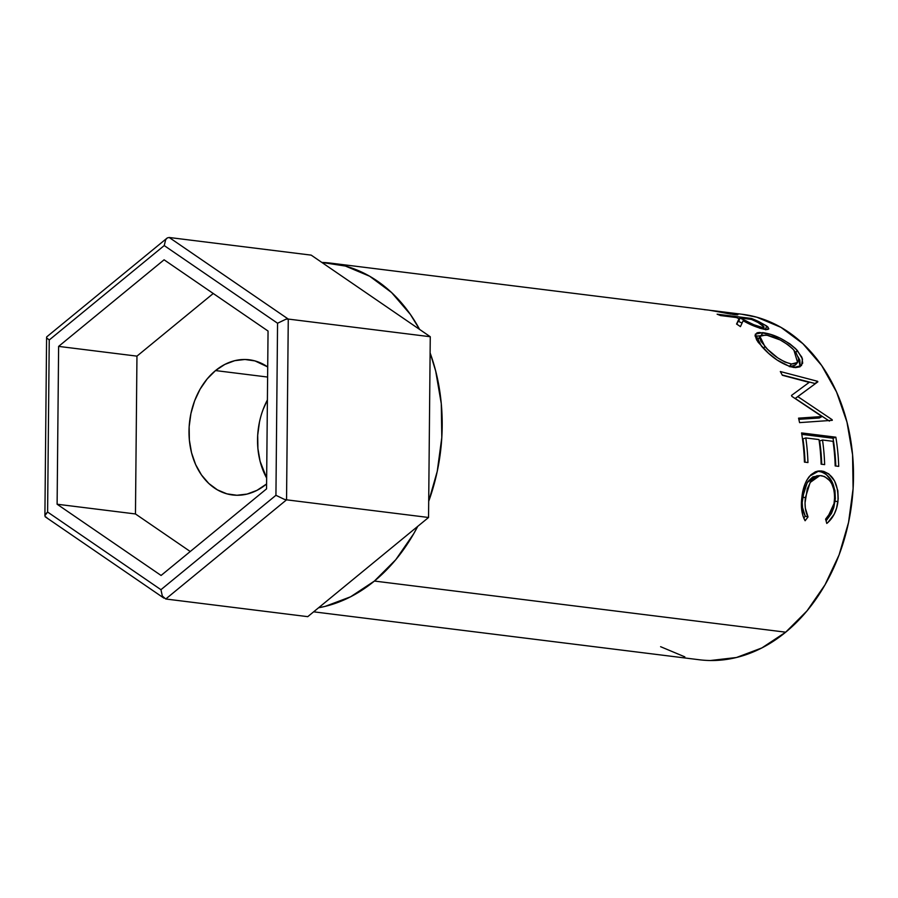 <?xml version="1.0" encoding="UTF-8"?>
<svg xmlns="http://www.w3.org/2000/svg" width="898" height="898" viewBox="0 0 898 898"><rect width="100%" height="100%" fill="white"/><g stroke="black" fill="none" stroke-linecap="round" stroke-linejoin="round"><path stroke-width="1.35" d="M266.336 484.179A68.113 51.646 97.1 0 1 232.526 494.966A68.113 51.646 97.1 0 1 189.781 443.702A68.113 51.646 97.1 0 1 215.52 370.571L267.615 377.048L215.52 370.571L224.848 364.408L234.782 360.659L244.963 359.481L254.987 360.917L267.705 366.945A68.113 51.646 97.1 0 0 249.33 359.784A68.113 51.646 97.1 0 0 215.52 370.571L207.169 378.922L200.119 389.126L194.63 400.811L190.926 413.507L189.152 426.741L189.355 439.998L191.543 452.772L195.629 464.558L201.455 474.93L208.796 483.472L217.383 489.848L226.857 493.833L236.892 495.258L247.062 494.08L257.008 490.342L266.594 483.955A68.113 51.646 97.1 0 1 266.336 484.179M266.65 478.05A68.113 51.646 97.1 0 1 267.391 399.958L263.181 409.331L267.391 399.958A68.113 51.646 -82.9 0 0 266.65 478.05L260.094 461.291L257.906 448.517L257.692 435.261L259.477 422.026M430.265 336.728L428.548 517.484L286.552 499.827L288.269 319.071L430.265 336.728L288.269 319.071L169.194 237.487L311.191 255.133L430.265 336.728L311.191 255.133L169.194 237.487L167.32 237.914L169.194 237.487L288.269 319.071L285.957 319.205L288.269 319.071L286.552 499.827L428.548 517.484L307.756 616.657L165.76 599L307.756 616.657L428.548 517.484L430.265 336.728M165.76 599L286.552 499.827L284.239 499.299L286.552 499.827L165.76 599L162.325 596.025L160.944 589.694L275.933 495.303L277.561 323.235L164.222 245.569L49.244 339.972L47.605 512.04L160.944 589.694L47.605 512.04L49.244 339.972L164.222 245.569L165.715 239.598L167.32 237.914L165.715 239.598L164.222 245.569L277.561 323.235L285.957 319.205L277.561 323.235L275.933 495.303L284.239 499.299L275.933 495.303L160.944 589.694L162.325 596.025L165.76 599M268.053 331.048L266.549 488.871L161.079 575.461L57.113 504.227L58.617 346.392L164.087 259.803L268.053 331.048L266.549 488.871L161.079 575.461L57.113 504.227L135.463 513.959L190.253 551.507L135.463 513.959L57.113 504.227L58.617 346.392L136.956 356.136L135.463 513.959L136.956 356.136L58.617 346.392L164.087 259.803L268.053 331.048M47.414 338.512L49.244 339.972L47.414 338.512M46.965 336.716L46.617 337.379L46.965 336.716M46.775 336.829L167.32 237.914M45.753 513.903L47.605 512.04L44.922 515.587L45.753 513.903M46.685 517.416L45.259 516.821L44.922 515.587M45.259 516.821L163.896 598.113M213.253 293.5L136.956 356.136L213.253 293.5M710.453 660.513L736.461 657.504L761.874 647.929L785.705 632.181L374.41 581.051L395.749 559.723L413.765 533.636L417.727 526.374A174.066 131.984 97.1 0 1 374.41 581.051L785.705 632.181A174.066 131.984 -82.9 0 0 851.495 445.296A174.066 131.984 -82.9 0 0 742.253 314.289L727.01 312.392L736.663 314.12L737.55 314.861L734.328 314.637L709.117 310.169L330.947 263.159A174.066 131.984 97.1 0 1 419.602 329.409L410.341 314.367L391.573 292.535L369.65 276.225L345.416 266.055L321.866 262.441A174.066 131.984 97.1 0 1 330.947 263.159M430.12 352.925A174.066 131.984 97.1 0 1 428.705 501.286L437.247 471.338L441.805 437.517L441.277 403.64L435.676 370.997L430.12 352.914M725.797 312.257A174.066 131.984 97.1 0 1 727.01 312.392A174.066 131.984 -82.9 0 0 725.797 312.257M717.12 314.188L751.39 318.442A174.066 131.984 97.1 0 1 758.9 321.675L767.756 326.838L768.823 328.87L767.633 329.51L759.955 328.275L743.162 320.709L740.446 326.636A174.066 131.984 -82.9 0 0 736.562 324.043L739.054 318.723A174.066 131.984 -82.9 0 0 736.326 317.522L720.51 315.557A174.066 131.984 -82.9 0 0 717.12 314.188A174.066 131.984 -82.9 0 1 720.51 315.557L736.326 317.522A174.066 131.984 -82.9 0 1 739.054 318.723L736.562 324.043A174.066 131.984 -82.9 0 1 740.446 326.636L743.162 320.709C750.2 324.829 757.519 327.736 765.107 329.454L768.823 328.87L766.701 325.996L758.9 321.675L758.541 322.797L758.9 321.675A174.066 131.984 -82.9 0 0 751.39 318.442L717.12 314.188M795.65 348.671L801.903 357.269L802.689 363.14L799.804 366.855L795.505 367.619L790.015 366.687L777.096 360.008L768.576 353.307L758.698 342.845L756.61 339.848L755.072 335.28L757.059 332.799L759.461 332.44L770.854 334.494L780.418 338.299L789.78 343.788L795.65 348.671M822.007 416.537L791.856 396.355A174.066 131.984 -82.9 0 0 791.508 395.423L809.177 382.391L782.371 375.274A174.066 131.984 -82.9 0 0 780.317 371.536L817.573 381.291A174.066 131.984 97.1 0 1 817.854 381.83L797.817 396.613L832.132 419.68A174.066 131.984 97.1 0 1 832.289 420.32L799.579 422.621A174.066 131.984 -82.9 0 0 798.547 418.154L822.007 416.537L819.268 418.008L822.007 416.537L798.547 418.154A174.066 131.984 -82.9 0 1 799.579 422.621L832.289 420.32A174.066 131.984 -82.9 0 0 832.132 419.68L830.695 420.432L832.132 419.68L797.817 396.613L795.213 398.465L829.393 421.106L795.213 398.465L817.854 381.83A174.066 131.984 -82.9 0 0 817.573 381.291L815.148 383.547A170.283 129.121 97.1 0 1 815.249 383.749A170.283 129.121 -82.9 0 0 815.148 383.547L817.573 381.291L780.317 371.536A174.066 131.984 -82.9 0 1 782.371 375.274L809.177 382.391L791.508 395.423A174.066 131.984 -82.9 0 1 791.856 396.355L822.007 416.537M801.566 432.926L835.847 437.191A174.066 131.984 97.1 0 1 838.71 466.376L835.185 465.939A174.066 131.984 -82.9 0 0 833.041 441.322L822.501 440.009A174.066 131.984 97.1 0 1 824.645 464.625L821.131 464.187A174.066 131.984 -82.9 0 0 818.987 439.571L805.798 437.932A174.066 131.984 97.1 0 1 807.942 462.549L804.428 462.111A174.066 131.984 -82.9 0 0 801.566 432.926A174.066 131.984 -82.9 0 1 804.428 462.111L807.942 462.549A174.066 131.984 -82.9 0 0 805.798 437.932L818.987 439.571A174.066 131.984 -82.9 0 1 821.131 464.187L824.645 464.625A174.066 131.984 -82.9 0 0 822.501 440.009L833.041 441.322A174.066 131.984 -82.9 0 1 835.185 465.939L838.71 466.376A174.066 131.984 -82.9 0 0 835.847 437.191L801.566 432.926M827.855 522.557L826.777 523.444L825.599 519.134L831.503 511.254L834.029 503.576L834.713 496.37L833.928 489.792L831.817 483.899L829.752 480.643L824.499 476.49L820.121 475.637L815.799 476.737L810.838 481.429L807.291 488.793L805.046 502.947L805.338 508.133L808.02 516.945L805.102 520.75L802.958 515.912L801.734 510.143L801.712 498.839L804.462 485.425L806.707 480.329L810.905 474.773L815.35 471.809L818.572 470.99L823.668 471.36L828.854 473.942L834.545 480.935L837.834 490.656L838.193 498.85L836.61 508.111L834.231 514.161L827.855 522.557M660.602 646.695L684.837 656.865M313.649 611.819L699.306 659.761A174.066 131.984 -82.9 0 0 785.705 632.181L807.044 610.853L825.06 584.755L839.08 554.919L848.543 522.456L853.1 488.647L852.572 454.77L846.982 422.127L836.532 391.977L821.648 365.486L802.879 343.665L780.957 327.355L756.711 317.174L741.636 314.21M374.41 581.051A174.066 131.984 97.1 0 1 318.588 607.766L325.166 606.375L350.579 596.8L374.41 581.051M257.692 435.261L257.906 448.517L260.094 461.291M834.466 500.871C833.445 508.638 830.493 514.722 825.599 519.134L826.777 523.444C832.974 518.359 836.689 511.085 837.946 501.612C838.721 484.269 833.366 474.077 821.872 471.012L818.976 470.945L809.558 476.176C805.338 481.53 802.778 488.534 801.903 497.189C800.623 506.607 801.69 514.453 805.102 520.75L808.02 516.945C805.338 511.624 804.462 505.17 805.416 497.593L810.142 482.495L819.773 475.648L821.591 475.716C830.875 478.275 835.162 486.66 834.466 500.871M818.258 475.839L816.798 475.805L807.268 482.484L802.576 497.245L805.416 497.593L802.576 497.245C801.633 504.654 802.531 510.973 805.248 516.193L808.02 516.945L805.248 516.193L803.755 518.101L805.248 516.193L802.531 507.55L802.217 502.476L804.417 488.635L807.964 481.44L812.915 476.849L818.707 475.873M817.472 471.169L818.987 471.27C830.459 474.256 835.825 484.246 835.095 501.252L837.946 501.612L835.095 501.252L826.07 520.84L831.425 513.533L833.782 507.606L835.342 498.558L834.96 490.544L831.66 481.014L825.969 474.155L822.546 472.202L817.337 471.158M819.661 440.952L822.501 440.009L819.661 440.952A170.283 129.121 97.1 0 1 821.737 464.266A170.283 129.121 -82.9 0 0 819.661 440.952M802.958 438.875L805.798 437.932L802.958 438.875A170.283 129.121 97.1 0 1 805.035 462.189A170.283 129.121 -82.9 0 0 802.958 438.875M801.802 434.351L833.03 438.235L835.847 437.191L833.03 438.235A170.283 129.121 97.1 0 1 835.802 466.017A170.283 129.121 -82.9 0 0 833.03 438.235L801.802 434.351M798.827 419.321L819.268 418.008L798.827 419.321M800.904 394.334L795.213 398.465M782.237 375.005L815.148 383.547L782.237 375.005M761.47 346.157C771.539 357.516 782.304 364.633 793.765 367.484L801.499 365.587L802.509 359.032L797.267 350.366C786.345 340.23 774.806 334.314 762.671 332.63L755.364 334.112L761.47 346.157M755.117 336.166L760.213 335.807M761.066 335.897L762.671 332.63L761.066 335.897L755.431 336.054M795.302 353.307L797.267 350.366L795.302 353.307M798.041 356.798L800.208 366.642L799.804 360.031L797.974 356.708M794.113 366.07L789.286 366.586L791.508 363.993C782.012 361.636 773.133 355.788 764.883 346.471L759.876 336.267L765.668 335.044C775.614 336.604 785.02 341.61 793.888 350.085L797.592 362.444L791.508 363.993L789.286 366.586M758.103 342.284L758.114 339.489L757.991 341.902M763.569 348.435L764.883 346.471L763.569 348.435M789.858 366.642L795.46 365.026L797.592 362.444M763.558 328.298L765.365 329.454L766.701 325.996L765.41 329.487M736.854 324.223L739.054 318.723L736.854 324.223M738.47 320.586L739.043 320.653L738.47 320.586M751.143 319.362L751.39 318.442L751.143 319.362M765.927 329.869L763.289 328.14M742.074 323.033L738.785 321.551L742.074 323.033M761.425 328.702L761.975 327.355C756.408 326.008 751.278 323.931 746.597 321.125L746.204 322.281L746.597 321.125L739.84 317.959L738.785 321.551L739.84 317.959L751.267 319.374L739.84 317.959L753.86 324.762L761.975 327.355L761.425 328.702M758.226 322.64A174.066 131.984 -82.9 0 0 751.267 319.374A174.066 131.984 -82.9 0 1 758.226 322.64L764.097 326.984L761.975 327.355L763.962 327.164L762.638 325.188L758.226 322.64M712.294 310.607L734.328 314.637C738.672 315.075 739.065 314.805 735.529 313.817L735.361 314.76L735.529 313.817L727.01 312.437M737.943 314.727L735.529 313.817M707.164 309.945A174.066 131.984 -82.9 0 0 704.301 309.687M730.736 314.109L710.868 310.405L730.736 314.109M712.563 310.596L724.046 312.021A174.066 131.984 -82.9 0 1 726.538 312.369C732.712 313.413 734.137 313.851 730.826 313.671L732.341 313.492L726.538 312.369A174.066 131.984 -82.9 0 0 719.242 311.539M732.746 314.423L732.869 313.739L730.826 313.671M767.173 335.28L761.122 335.246L759.596 337.446L760.92 341.307L767.599 349.367L777.713 357.864L784.998 362.062L791.508 363.993L796.324 363.454L798.468 360.401L798.389 358.156L796.077 352.892L792.564 348.682L787.782 344.619L780.205 339.96L767.173 335.28M44.9 515.89L46.595 337.199M816.798 475.805L819.717 475.648M758.114 339.489L759.876 336.267M764.086 326.984L763.221 329.139"/></g></svg>
